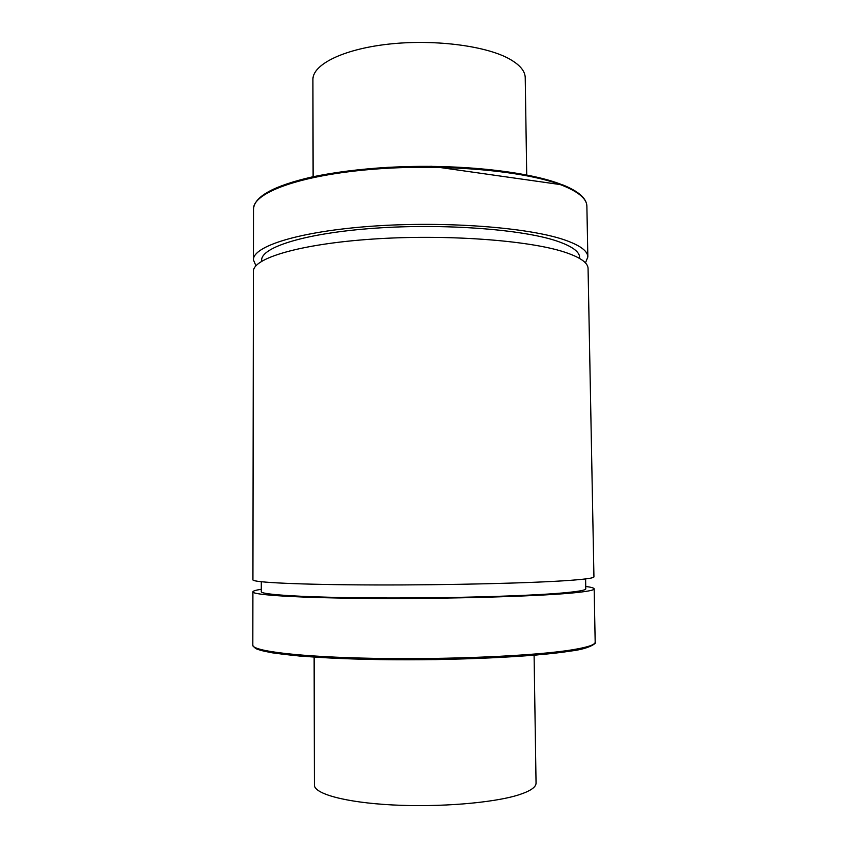 <?xml version="1.0" encoding="UTF-8"?>
<svg xmlns="http://www.w3.org/2000/svg" width="848" height="848" viewBox="0 0 848 848"><rect width="100%" height="100%" fill="white"/><g stroke="black" fill="none" stroke-linecap="round" stroke-linejoin="round"><path stroke-width="1.27" d="M526.714 174.868L525.23 77.719C525.092 70.755 519.379 64.268 508.09 58.226C483.699 45.326 432.024 39.05 387.25 44.287C342.391 49.46 312.53 64.766 312.912 79.574L313.113 176.734M314.131 657.136L314.396 784.994C314.036 793.781 345.327 802.494 392.391 804.943C439.359 807.434 493.43 802.929 518.616 794.894C530.286 791.131 536.095 787.188 536.053 783.064L534.092 655.218M585.449 262.912L587.844 256.997C587.791 250.976 579.99 245.273 564.439 239.867C528.58 227.444 445.529 220.989 372.611 226.162C299.556 231.281 252.651 246.217 253.435 259.912L255.926 265.795M579.65 258.481L579.64 257.485C579.576 251.708 572.008 246.227 556.935 241.065C522.506 229.31 443.737 223.289 374.71 228.218C305.556 233.073 260.94 247.224 261.65 260.262L261.65 261.248M564.651 252.142C528.77 240.249 445.666 234.101 372.685 239.083C299.577 244.012 252.64 258.343 253.414 271.466L252.927 579.831C252.089 582.417 299.969 584.76 374.678 584.95C449.27 585.162 534.113 583.064 570.428 580.329C586.191 579.152 594.024 577.986 593.939 576.852L588.067 268.54C588.014 262.774 580.212 257.315 564.651 252.142M585.597 578.93L585.777 588.83C585.862 590.187 578.251 591.554 562.977 592.932C528.071 596.07 447.543 598.349 376.894 597.946C306.107 597.564 260.527 594.724 261.29 591.671L261.301 581.76M585.735 586.456C591.247 587.198 594.066 587.993 594.162 588.862C594.257 590.272 586.424 591.692 570.662 593.134C534.314 596.441 449.408 598.879 374.763 598.455C299.98 598.052 252.068 595.052 252.905 591.84C252.99 590.971 255.789 590.123 261.29 589.286M594.162 588.862L595.179 642.127C595.296 644.756 587.463 647.353 571.658 649.907C535.236 655.822 450.034 659.723 375.113 658.377C300.044 657.062 251.973 651.105 252.821 645.105L252.905 591.84M570.651 651.052C535.162 656.84 453.521 660.719 380.127 659.596C306.616 658.493 256.87 652.865 254.167 646.971M562.468 184.906C530.382 171.794 461.45 163.918 394.691 167.045C327.879 170.141 274.36 183.444 259.7 198.114M563.485 185.85C527.7 171.073 444.935 163.304 372.283 169.314C299.492 175.25 252.746 192.856 253.51 209.085C254.241 196.566 273.575 185.892 311.523 177.084C333.709 172.356 359.276 169.102 388.225 167.332L431.664 166.314L562.934 184.949C578.622 191.33 586.604 198.4 586.88 206.17C586.805 199.047 579.004 192.273 563.485 185.85M595.179 642.127C597.649 642.116 591.098 648.667 570.831 651.041L536.646 654.995C507.019 657.242 473.396 658.769 435.766 659.596C400.521 659.882 367.905 659.49 337.907 658.408L299.492 656.034L271.985 652.79L256.626 648.964L253.128 646.314L252.821 645.105M253.51 209.085L253.435 259.912M586.88 206.17L587.844 256.997"/></g></svg>
